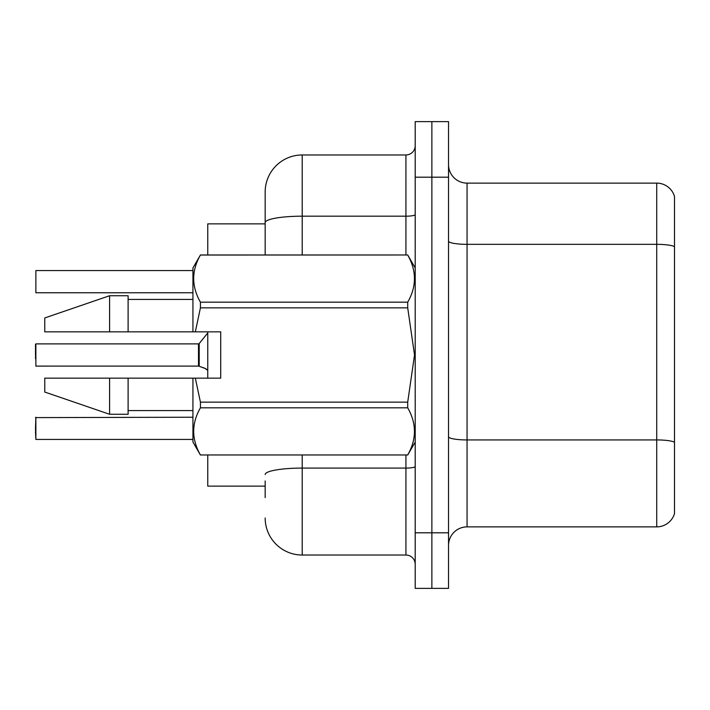 <?xml version="1.0" encoding="UTF-8"?>
<svg xmlns="http://www.w3.org/2000/svg" width="710" height="710" viewBox="0 0 710 710"><rect width="100%" height="100%" fill="white"/><g stroke="black" fill="none" stroke-linecap="round" stroke-linejoin="round"><path stroke-width="1.06" d="M265.167 222.62L265.167 192.011A37.044 37.044 0 0 1 302.211 154.966L302.211 216.186A37.044 6.434 180 0 0 265.167 222.62L265.167 254.979L265.167 212.379L265.167 223.863L207.755 223.863L207.755 254.979M207.755 378.155L207.755 331.845M265.167 486.137L207.755 486.137L207.755 455.021M448.534 545.404A18.522 18.522 0 0 1 467.056 526.882L656.723 526.882L656.723 183.118L467.056 183.118A18.522 18.522 0 0 1 448.534 164.596A18.522 18.522 0 0 0 467.056 183.118L467.056 526.882M448.534 588.377L448.534 121.623L431.866 121.623L431.866 588.377L448.534 588.377L415.199 588.377L415.199 532.811L431.866 532.811L431.866 588.377M674.5 196.457A18.522 18.522 0 0 0 656.723 183.118A18.522 18.522 0 0 1 674.5 196.457L674.5 513.543A18.522 18.522 0 0 1 656.723 526.882M674.5 246.911L674.5 442.241A18.522 3.213 180 0 0 656.723 439.934L467.056 439.934A18.522 3.213 -0 0 1 448.534 436.712M265.167 497.621L265.167 480.945M448.534 177.189L431.866 177.189L431.866 121.623L415.199 121.623L415.199 532.811M415.199 177.189L431.866 177.189L431.866 532.811L448.534 532.811M302.211 455.021L302.211 555.034L405.934 555.034L405.934 455.021M302.211 154.966L405.934 154.966A9.257 9.257 0 0 0 415.199 145.701M265.167 192.011L265.167 212.379M415.199 564.299A9.257 9.257 0 0 0 405.934 555.034M302.211 555.034A37.044 37.044 0 0 1 265.167 517.989M35.5 358.701L35.873 343.889L35.873 366.103L198.507 366.094A0.923 0.923 180 0 1 198.64 366.103L205.616 368.623M35.873 270.554L35.873 292.768L35.873 270.554L192.934 270.554M195.33 331.845L220.721 331.845L220.721 378.155L195.33 378.155L200.424 402.144L407.709 402.144L414.525 355L407.709 307.856L200.424 307.856L195.33 331.845L192.934 331.845L192.934 267.945L200.424 255.032C191.451 270.688 191.451 286.396 200.424 302.176L200.424 307.856M407.709 402.144L407.709 407.824L200.424 407.824C191.451 423.471 191.451 439.188 200.424 454.968L407.709 454.968C416.681 439.312 416.681 423.604 407.709 407.824M195.33 378.155L192.934 378.155L192.934 442.055L200.424 455.021M200.424 402.144L200.424 407.824M109.588 378.155L44.757 378.155L44.757 392.044L109.588 414.267L128.111 414.267L128.111 378.155L109.588 378.155L109.588 414.267M44.757 378.155L69.261 378.155M192.934 378.155L128.111 378.155M200.424 454.968L407.709 454.968M200.424 254.979L407.709 254.979L200.424 255.032M200.424 302.176L407.709 302.176L407.709 307.856M407.709 302.176C416.681 286.529 416.681 270.812 407.709 255.032M109.588 331.845L109.588 295.733L44.757 317.956L44.757 331.845L192.934 331.845M109.588 295.733L128.111 295.733L128.111 331.845M198.489 355L198.507 366.094L198.489 343.889L199.208 343.542L199.226 366.316L204.773 368.241L207.755 370.354M35.5 428.343L35.873 417.231L35.873 439.446L35.5 428.343M35.5 432.044L35.873 439.446L192.934 439.446M35.5 344.261L35.5 355M204.773 368.241L206.459 369.244M674.5 246.654A18.522 3.213 180 0 0 656.723 244.338L467.056 244.338A18.522 3.213 -0 0 1 448.534 241.125M415.199 466.479A9.257 1.606 0 0 1 405.934 468.085L302.211 468.085A37.044 6.434 180 0 0 265.167 474.52M302.211 254.979L302.211 216.186L405.934 216.186L405.934 154.966M405.934 254.979L405.934 216.186A9.257 1.606 0 0 0 415.199 214.58M415.199 442.055L407.709 455.021M128.111 410.566L192.934 410.566M415.199 267.945L407.709 254.979M128.111 299.434L192.934 299.434M192.934 417.231L35.5 417.604M35.873 343.889L198.489 343.889M199.208 343.542L207.755 332.99M35.873 292.768L192.934 292.768"/></g></svg>
